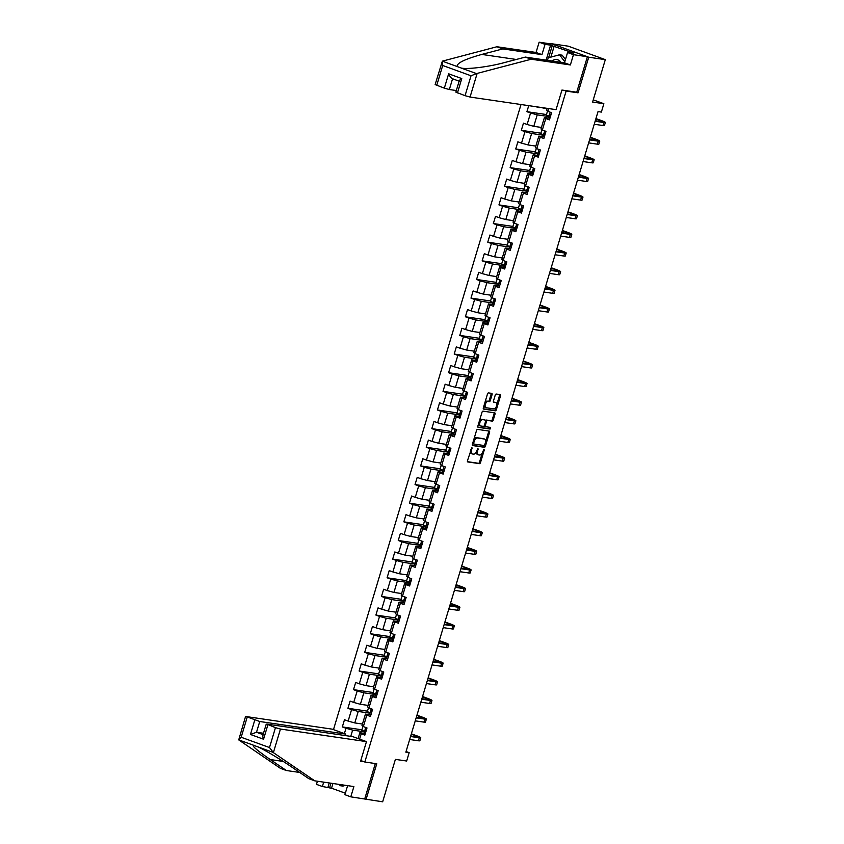 <?xml version="1.0" encoding="UTF-8"?>
<svg xmlns="http://www.w3.org/2000/svg" width="844" height="844" viewBox="0 0 844 844"><rect width="100%" height="100%" fill="white"/><g stroke="black" fill="none" stroke-linecap="round" stroke-linejoin="round"><path stroke-width="1.27" d="M471.923 447.447L467.481 460.666A1.234 0.644 110 0 0 467.713 461.921A1.234 0.644 110 0 0 467.776 461.932L479.497 463.651A1.234 0.644 110 0 0 480.5 462.575L484.234 450.105L484.023 449.219L482.842 451.593A3.935 2.078 110 0 1 479.635 455.032L478.653 454.895A3.935 2.078 110 0 1 478.442 454.842A3.935 2.078 110 0 1 477.704 450.833L477.978 448.333L476.786 450.707A3.935 2.078 110 0 1 473.579 454.146L472.598 454.009A3.935 2.078 110 0 1 472.387 453.956A3.935 2.078 110 0 1 471.648 449.947L471.923 447.447M492.073 394.644A1.234 0.644 110 0 0 491.841 393.399A1.234 0.644 110 0 0 491.778 393.378L488.486 392.903A1.234 0.644 110 0 0 487.484 393.979L483.338 407.821A1.234 0.644 110 0 0 483.57 409.066A1.234 0.644 110 0 0 483.633 409.087L495.354 410.806A1.234 0.644 110 0 0 496.356 409.72L500.503 395.878A1.234 0.644 110 0 0 500.27 394.633A1.234 0.644 110 0 0 500.207 394.612L496.24 394.032A1.234 0.644 110 0 0 495.238 395.108L493.455 401.037A1.234 0.644 110 0 0 493.687 402.282A1.234 0.644 110 0 0 493.751 402.303L495.723 402.588A3.292 1.73 110 0 1 495.903 402.641A3.292 1.73 110 0 1 496.472 406.154A3.292 1.73 110 0 1 493.846 408.865L486.123 407.736A3.292 1.73 110 0 1 485.944 407.694A3.292 1.73 110 0 1 485.384 404.181A3.292 1.73 110 0 1 488.011 401.459L489.298 401.649A1.234 0.644 110 0 0 490.301 400.573L492.073 394.644L491.071 394.285A1.234 0.644 110 0 0 491.081 393.283M347.612 785.648L344.901 794.7L350.798 796.841L382.659 801.8L395.393 759.378L406.66 761.024L409.171 752.658L405.858 752.173L598.037 111.587L601.361 112.083L603.861 103.717L593.258 99.856M576.135 92.123L578.056 92.819L588.743 57.213L605.317 59.639L592.594 102.061L603.861 103.717M578.056 92.819L566.124 91.078L364.83 762.016L360.789 760.549M366.085 799.374L376.762 763.757L364.83 762.016M477.546 429.385A1.234 0.644 110 0 0 476.543 430.461L472.387 444.303A1.234 0.644 110 0 0 472.619 445.558A1.234 0.644 110 0 0 472.693 445.569L484.403 447.288A1.234 0.644 110 0 0 485.406 446.212L489.562 432.371A1.234 0.644 110 0 0 489.33 431.115A1.234 0.644 110 0 0 489.267 431.094L477.546 429.385M477.862 426.062L482.019 412.22A1.234 0.644 110 0 1 483.021 411.144L494.732 412.853A1.234 0.644 110 0 1 494.806 412.874A1.234 0.644 110 0 1 495.038 414.119L493.255 420.048A1.234 0.644 110 0 1 492.252 421.124L487.505 420.428A1.234 0.644 110 0 0 486.503 421.504L485.321 425.439A1.234 0.644 110 0 0 485.553 426.684A1.234 0.644 110 0 0 485.616 426.705L490.617 427.444L490.069 429.068L478.158 427.328A1.234 0.644 110 0 1 478.094 427.317A1.234 0.644 110 0 1 477.862 426.062M588.743 57.213L551.712 43.751L568.286 46.177L605.317 59.639M564.193 90.371L566.124 91.078M521.012 104.519L333.475 729.627M546.479 114.552L526.909 111.682L530.57 113.012L527.12 124.479L523.47 123.161L521.318 130.324L524.979 131.653L521.529 143.132L517.878 141.803L515.726 148.966L519.376 150.295L515.937 161.774L512.287 160.444L510.135 167.618L513.785 168.948L510.346 180.416L506.695 179.086L504.543 186.26L508.193 187.59L504.754 199.057L501.093 197.728L498.952 204.902L502.602 206.231L499.163 217.699L495.502 216.38L493.35 223.544L497.01 224.873L493.561 236.352L489.91 235.022L487.758 242.186L491.408 243.515L487.969 254.993L484.319 253.664L482.167 260.838L485.817 262.157L482.378 273.635L478.727 272.306L476.575 279.48L480.225 280.809L476.786 292.277L473.136 290.948L470.984 298.122L474.634 299.451L471.195 310.919L467.534 309.59L465.382 316.764L469.042 318.093L465.593 329.561L461.942 328.242L459.79 335.406L463.451 336.735L460.001 348.213L456.351 346.884L454.199 354.047L457.849 355.377L454.41 366.855L450.759 365.526L448.607 372.7L452.257 374.029L448.818 385.497L445.168 384.168L443.016 391.342L446.666 392.671L443.227 404.139L439.566 402.81L437.424 409.984L441.074 411.313L437.635 422.781L433.974 421.451L431.822 428.625L435.483 429.955L432.033 441.433L428.383 440.104L426.231 447.267L429.881 448.597L426.442 460.075L422.791 458.746L420.639 465.92L424.289 467.238L420.85 478.717L417.2 477.387L415.048 484.561L418.698 485.891L415.259 497.359L411.608 496.029L409.456 503.203L413.106 504.533L409.667 516L406.006 514.671L403.854 521.845L407.515 523.174L404.065 534.642L400.415 533.324L398.262 540.487L401.923 541.816L398.473 553.295L394.823 551.965L392.671 559.129L396.321 560.458L392.882 571.937L389.232 570.607L387.079 577.781L390.73 579.1L387.291 590.578L383.64 589.249L381.488 596.423L385.138 597.752L381.699 609.22L378.038 607.891L375.897 615.065L379.547 616.394L376.107 627.862L372.447 626.533L370.294 633.707L373.955 635.036L370.505 646.515L366.855 645.185L364.703 652.349L368.353 653.678L364.914 665.156L361.264 663.827L359.111 671.001L362.762 672.32L359.322 683.798L355.672 682.469L353.52 689.643L357.17 690.972L353.731 702.44L350.081 701.111L347.928 708.285L351.579 709.614L348.139 721.082L344.479 719.753L342.326 726.927L345.987 728.256L344.384 733.594M526.909 111.682L528.724 105.648M548.769 108.581L547.935 111.366L551.586 112.695L549.433 119.869L545.783 118.54L542.333 130.018L545.994 131.347L543.842 138.511L540.192 137.182L536.742 148.66L540.403 149.989L538.25 157.153L534.59 155.834L531.15 167.302L534.801 168.631L532.648 175.805L528.998 174.476L525.559 185.944L529.209 187.273L527.057 194.447L523.407 193.118L519.967 204.586L523.618 205.915L521.465 213.089L517.815 211.76L514.376 223.238L518.026 224.557L515.874 231.731L512.224 230.401L508.774 241.88L512.435 243.209L510.282 250.373L506.622 249.043L503.182 260.522L506.833 261.851L504.691 269.014L501.03 267.696L497.591 279.164L501.241 280.493L499.089 287.667L495.439 286.338L491.999 297.805L495.65 299.135L493.497 306.309L489.847 304.979L486.408 316.447L490.058 317.777L487.906 324.951L484.256 323.621L480.806 335.1L484.467 336.429L482.314 343.592L478.664 342.263L475.214 353.741L478.875 355.071L476.723 362.234L473.062 360.905L469.623 372.383L473.273 373.713L471.121 380.887L467.471 379.557L464.031 391.025L467.681 392.354L465.529 399.528L461.879 398.199L458.44 409.667L462.09 410.996L459.938 418.17L456.287 416.841L452.848 428.319L456.498 429.638L454.346 436.812L450.696 435.483L447.246 446.961L450.907 448.291L448.755 455.454L445.094 454.125L441.655 465.603L445.305 466.932L443.163 474.096L439.502 472.777L436.063 484.245L439.713 485.574L437.561 492.748L433.911 491.419L430.472 502.887L434.122 504.216L431.97 511.39L428.319 510.061L424.88 521.529L428.53 522.858L426.378 530.032L422.728 528.703L419.278 540.181L422.939 541.5L420.787 548.674L417.136 547.345L413.687 558.823L417.347 560.152L415.195 567.316L411.534 565.986L408.095 577.465L411.745 578.794L409.593 585.968L405.943 584.639L402.504 596.107L406.154 597.436L404.002 604.61L400.351 603.281L396.912 614.749L400.562 616.078L398.41 623.252L394.76 621.923L391.321 633.401L394.971 634.72L392.819 641.894L389.168 640.564L385.719 652.043L389.379 653.372L387.227 660.535L383.566 659.206L380.127 670.685L383.777 672.014L381.636 679.177L377.975 677.859L374.536 689.326L378.186 690.656L376.034 697.83L372.383 696.5L368.944 707.968L372.594 709.298L370.442 716.472L366.792 715.142L363.353 726.61L367.003 727.939L364.851 735.113L361.2 733.784L359.597 739.122M541.437 127.444L533.777 126.326L537.227 114.858L548.853 116.556M549.824 118.265L544.433 117.474L540.983 128.953L542.333 130.018M537.227 114.858L530.57 113.012M533.777 126.326L527.12 124.479M545.783 118.54L544.433 117.474M535.845 146.096L528.186 144.968L531.625 133.5L543.262 135.198M544.232 136.907L538.831 136.116L535.391 147.595L536.742 148.66M531.625 133.5L524.979 131.653M528.186 144.968L521.529 143.132M540.192 137.182L538.831 136.116M530.254 164.738L522.594 163.62L526.034 152.142L537.67 153.851M538.641 155.549L533.239 154.758L529.8 166.236L531.15 167.302M526.034 152.142L519.376 150.295M522.594 163.62L515.937 161.774M534.59 155.834L533.239 154.758M524.651 183.38L517.003 182.262L520.442 170.783L532.079 172.492M533.049 174.191L527.648 173.41L524.208 184.878L525.559 185.944M520.442 170.783L513.785 168.948M517.003 182.262L510.346 180.416M528.998 174.476L527.648 173.41M519.06 202.022L511.411 200.904L514.851 189.425L526.487 191.134M527.447 192.843L522.056 192.052L518.617 203.52L519.967 204.586M514.851 189.425L508.193 187.59M511.411 200.904L504.754 199.057M523.407 193.118L522.056 192.052M513.468 220.664L505.809 219.545L509.259 208.078L520.885 209.776M521.856 211.485L516.465 210.694L513.015 222.162L514.376 223.238M509.259 208.078L502.602 206.231M505.809 219.545L499.163 217.699M517.815 211.76L516.465 210.694M507.877 239.316L500.218 238.187L503.668 226.719L515.294 228.418M516.264 230.127L510.873 229.336L507.423 240.814L508.774 241.88M503.668 226.719L497.01 224.873M500.218 238.187L493.561 236.352M512.224 230.401L510.873 229.336M502.286 257.958L494.626 256.829L498.065 245.361L509.702 247.06M510.673 248.769L505.271 247.978L501.832 259.456L503.182 260.522M498.065 245.361L491.408 243.515M494.626 256.829L487.969 254.993M506.622 249.043L505.271 247.978M496.694 276.6L489.035 275.482L492.474 264.003L504.111 265.712M505.081 267.411L499.68 266.62L496.24 278.098L497.591 279.164M492.474 264.003L485.817 262.157M489.035 275.482L482.378 273.635M501.03 267.696L499.68 266.62M491.092 295.242L483.443 294.123L486.882 282.645L498.519 284.354M499.49 286.063L494.088 285.272L490.649 296.74L491.999 297.805M486.882 282.645L480.225 280.809M483.443 294.123L476.786 292.277M495.439 286.338L494.088 285.272M485.5 313.884L477.852 312.765L481.291 301.297L492.928 302.996M493.888 304.705L488.497 303.914L485.057 315.382L486.408 316.447M481.291 301.297L474.634 299.451M477.852 312.765L471.195 310.919M489.847 304.979L488.497 303.914M479.909 332.525L472.25 331.407L475.699 319.939L487.326 321.638M488.296 323.347L482.905 322.556L479.455 334.024L480.806 335.1M475.699 319.939L469.042 318.093M472.25 331.407L465.593 329.561M484.256 323.621L482.905 322.556M474.317 351.178L466.658 350.049L470.097 338.581L481.734 340.28M482.705 341.989L477.303 341.198L473.864 352.676L475.214 353.741M470.097 338.581L463.451 336.735M466.658 350.049L460.001 348.213M478.664 342.263L477.303 341.198M468.726 369.82L461.067 368.701L464.506 357.223L476.143 358.922M477.113 360.631L471.712 359.839L468.272 371.318L469.623 372.383M464.506 357.223L457.849 355.377M461.067 368.701L454.41 366.855M473.062 360.905L471.712 359.839M463.124 388.462L455.475 387.343L458.914 375.865L470.551 377.574M471.522 379.272L466.12 378.492L462.681 389.96L464.031 391.025M458.914 375.865L452.257 374.029M455.475 387.343L448.818 385.497M467.471 379.557L466.12 378.492M457.532 407.103L449.884 405.985L453.323 394.507L464.96 396.216M465.92 397.925L460.529 397.134L457.089 408.601L458.44 409.667M453.323 394.507L446.666 392.671M449.884 405.985L443.227 404.139M461.879 398.199L460.529 397.134M451.941 425.745L444.282 424.627L447.731 413.159L459.358 414.858M460.328 416.567L454.937 415.776L451.498 427.243L452.848 428.319M447.731 413.159L441.074 411.313M444.282 424.627L437.635 422.781M456.287 416.841L454.937 415.776M446.349 444.398L438.69 443.269L442.14 431.801L453.766 433.499M454.737 435.209L449.346 434.417L445.896 445.896L447.246 446.961M442.14 431.801L435.483 429.955M438.69 443.269L432.033 441.433M450.696 435.483L449.346 434.417M440.758 463.039L433.099 461.911L436.538 450.443L448.175 452.141M449.145 453.85L443.744 453.059L440.304 464.538L441.655 465.603M436.538 450.443L429.881 448.597M433.099 461.911L426.442 460.075M445.094 454.125L443.744 453.059M435.166 481.681L427.507 480.563L430.946 469.085L442.583 470.794M443.554 472.492L438.152 471.701L434.713 483.179L436.063 484.245M430.946 469.085L424.289 467.238M427.507 480.563L420.85 478.717M439.502 472.777L438.152 471.701M429.564 500.323L421.916 499.205L425.355 487.726L436.992 489.436M437.962 491.134L432.561 490.353L429.121 501.821L430.472 502.887M425.355 487.726L418.698 485.891M421.916 499.205L415.259 497.359M433.911 491.419L432.561 490.353M423.973 518.965L416.324 517.847L419.763 506.379L431.4 508.077M432.36 509.787L426.969 508.995L423.53 520.463L424.88 521.529M419.763 506.379L413.106 504.533M416.324 517.847L409.667 516M428.319 510.061L426.969 508.995M418.381 537.607L410.722 536.489L414.172 525.021L425.798 526.719M426.769 528.428L421.378 527.637L417.928 539.105L419.278 540.181M414.172 525.021L407.515 523.174M410.722 536.489L404.065 534.642M422.728 528.703L421.378 527.637M412.79 556.259L405.131 555.13L408.57 543.663L420.207 545.361M421.177 547.07L415.786 546.279L412.336 557.757L413.687 558.823M408.57 543.663L401.923 541.816M405.131 555.13L398.473 553.295M417.136 547.345L415.786 546.279M407.198 574.901L399.539 573.783L402.978 562.304L414.615 564.003M415.586 565.712L410.184 564.921L406.745 576.399L408.095 577.465M402.978 562.304L396.321 560.458M399.539 573.783L392.882 571.937M411.534 565.986L410.184 564.921M401.607 593.543L393.948 592.425L397.387 580.946L409.023 582.655M409.994 584.354L404.592 583.573L401.153 595.041L402.504 596.107M397.387 580.946L390.73 579.1M393.948 592.425L387.291 590.578M405.943 584.639L404.592 583.573M396.005 612.185L388.356 611.067L391.795 599.588L403.432 601.297M404.392 603.006L399.001 602.215L395.562 613.683L396.912 614.749M391.795 599.588L385.138 597.752M388.356 611.067L381.699 609.22M400.351 603.281L399.001 602.215M390.413 630.827L382.754 629.708L386.204 618.241L397.83 619.939M398.801 621.648L393.409 620.857L389.97 632.325L391.321 633.401M386.204 618.241L379.547 616.394M382.754 629.708L376.107 627.862M394.76 621.923L393.409 620.857M384.822 649.469L377.162 648.35L380.612 636.882L392.238 638.581M393.209 640.29L387.818 639.499L384.368 650.977L385.719 652.043M380.612 636.882L373.955 635.036M377.162 648.35L370.505 646.515M389.168 640.564L387.818 639.499M379.23 668.121L371.571 666.992L375.01 655.524L386.647 657.223M387.618 658.932L382.216 658.141L378.777 669.619L380.127 670.685M375.01 655.524L368.353 653.678M371.571 666.992L364.914 665.156M383.566 659.206L382.216 658.141M373.639 686.763L365.979 685.644L369.419 674.166L381.055 675.875M382.026 677.574L376.624 676.782L373.185 688.261L374.536 689.326M369.419 674.166L362.762 672.32M365.979 685.644L359.322 683.798M377.975 677.859L376.624 676.782M368.037 705.405L360.388 704.286L363.827 692.808L375.464 694.517M376.435 696.216L371.033 695.435L367.594 706.903L368.944 707.968M363.827 692.808L357.17 690.972M360.388 704.286L353.731 702.44M372.383 696.5L371.033 695.435M362.445 724.046L354.796 722.928L358.236 711.45L369.872 713.159M370.832 714.868L365.441 714.077L362.002 725.545L363.353 726.61M358.236 711.45L351.579 709.614M354.796 722.928L348.139 721.082M366.792 715.142L365.441 714.077M350.756 736.369L352.644 730.102L364.27 731.801M365.241 733.51L359.85 732.719L358.088 738.574M352.644 730.102L345.987 728.256M361.2 733.784L359.85 732.719M409.171 752.658L406.048 751.519M539.516 107.22L547.028 108.802M547.935 111.366L546.585 110.3L547.165 108.349M539.379 107.684L535.687 106.66M364.429 731.284L361.749 730.313L362.952 726.294M361.897 729.796L342.326 726.927M367.499 711.144L347.928 708.285M370.02 712.642L367.34 711.671L368.543 707.652M373.09 692.502L353.52 689.643M375.612 694L372.932 693.029L374.135 689.01M378.682 673.86L359.111 671.001M381.214 675.358L378.523 674.377L379.726 670.368M384.273 655.218L364.703 652.349M386.805 656.716L384.115 655.735L385.318 651.726M389.865 636.576L370.294 633.707M392.397 638.064L389.706 637.093L390.92 633.084M395.456 617.924L375.897 615.065M397.988 619.422L395.308 618.452L396.511 614.432M401.058 599.282L381.488 596.423M403.58 600.78L400.9 599.81L402.103 595.79M406.65 580.64L387.079 577.781M409.171 582.138L406.491 581.157L407.694 577.148M412.241 561.999L392.671 559.129M414.773 563.497L412.083 562.515L413.286 558.506M417.833 543.357L398.262 540.487M420.365 544.855L417.674 543.874L418.888 539.865M423.424 524.715L403.854 521.845M425.956 526.202L423.277 525.232L424.479 521.212M429.026 506.062L409.456 503.203M431.548 507.56L428.868 506.59L430.071 502.57M434.618 487.421L415.048 484.561M437.139 488.919L434.46 487.948L435.662 483.928M440.209 468.779L420.639 465.92M442.741 470.277L440.051 469.296L441.254 465.287M445.801 450.137L426.231 447.267M448.333 451.635L445.643 450.654L446.845 446.645M451.392 431.495L431.822 428.625M453.924 432.993L451.234 432.012L452.447 428.003M456.984 412.853L437.424 409.984M459.516 414.341L456.836 413.37L458.039 409.351M462.586 394.201L443.016 391.342M465.107 395.699L462.428 394.728L463.63 390.709M468.177 375.559L448.607 372.7M470.699 377.057L468.019 376.076L469.222 372.067M473.769 356.917L454.199 354.047M476.301 358.415L473.611 357.434L474.813 353.425M479.36 338.275L459.79 335.406M481.892 339.773L479.202 338.792L480.405 334.783M484.952 319.633L465.382 316.764M487.484 321.121L484.804 320.15L486.007 316.131M490.554 300.981L470.984 298.122M493.075 302.479L490.396 301.508L491.598 297.489M496.145 282.339L476.575 279.48M498.667 283.837L495.987 282.867L497.19 278.847M501.737 263.697L482.167 260.838M504.269 265.195L501.579 264.214L502.781 260.205M507.328 245.055L487.758 242.186M509.86 246.553L507.17 245.572L508.373 241.563M512.92 226.414L493.35 223.544M515.452 227.912L512.762 226.93L513.975 222.922M518.511 207.772L498.952 204.902M521.043 209.259L518.364 208.289L519.566 204.269M524.113 189.119L504.543 186.26M526.635 190.617L523.955 189.647L525.158 185.627M529.705 170.477L510.135 167.618M532.226 171.976L529.547 170.994L530.749 166.985M535.296 151.836L515.726 148.966M537.828 153.334L535.138 152.353L536.341 148.344M540.888 133.194L521.318 130.324M543.42 134.692L540.73 133.711L541.932 129.702M549.011 116.039L546.321 115.069L547.534 111.049M470.372 451.012A3.935 2.078 110 0 0 471.385 453.587A3.935 2.078 110 0 0 471.606 453.639M476.459 451.593A3.935 2.078 110 0 0 477.44 454.473A3.935 2.078 110 0 0 477.651 454.526M467.471 461.668L478.495 463.282A1.234 0.644 110 0 0 479.497 462.206L482.272 452.975M485.669 441.655L488.56 432.001A1.234 0.644 110 0 0 488.57 430.999M472.376 445.305L483.401 446.919A1.234 0.644 110 0 0 484.403 445.843L484.551 445.379M473.684 443.142L473.895 444.028L484.182 445.537L485.395 443.079A3.935 2.078 110 0 0 484.656 439.08A3.935 2.078 110 0 0 484.435 439.028L477.409 437.994A3.935 2.078 110 0 0 474.201 441.444L473.684 443.142L472.83 442.836M472.651 443.416L473.8 443.997M483.855 438.817A3.935 2.078 110 0 0 483.654 438.711A3.935 2.078 110 0 0 483.433 438.658L484.435 439.028M473.769 439.692A3.935 2.078 110 0 1 476.406 437.635L483.433 438.658M485.669 420.713A1.234 0.644 110 0 1 486.503 420.069L491.25 420.766A1.234 0.644 110 0 0 492.252 419.69L494.035 413.76A1.234 0.644 110 0 0 494.046 412.758M484.234 425.735A1.234 0.644 110 0 0 484.551 426.325A1.234 0.644 110 0 0 484.614 426.347L485.49 426.663M477.852 427.064L489.077 428.71L489.805 427.317M482.568 419.711A3.292 1.73 110 0 0 479.941 422.422A3.292 1.73 110 0 0 480.5 425.935A3.292 1.73 110 0 0 480.69 425.988L483.401 426.378A1.234 0.644 110 0 0 484.403 425.302L485.585 421.378A1.234 0.644 110 0 0 485.353 420.122A1.234 0.644 110 0 0 485.289 420.112L481.565 419.341A3.292 1.73 110 0 0 479.35 421.103M478.664 423.393A3.292 1.73 110 0 0 479.508 425.576A3.292 1.73 110 0 0 479.687 425.619M484.414 419.795A1.234 0.644 110 0 0 484.351 419.763A1.234 0.644 110 0 0 484.287 419.742L485.289 420.112M481.565 419.341L484.287 419.742M484.867 402.725A3.292 1.73 110 0 1 487.009 401.1L488.296 401.29A1.234 0.644 110 0 0 489.298 400.204L491.071 394.285M484.097 405.289A3.292 1.73 110 0 0 484.941 407.325A3.292 1.73 110 0 0 485.131 407.378M495.08 402.356A3.292 1.73 110 0 0 494.911 402.272A3.292 1.73 110 0 0 494.721 402.229L495.723 402.588M493.445 402.039L494.721 402.229M496.757 404.677L499.5 395.519A1.234 0.644 110 0 0 499.511 394.517M483.327 408.823L494.352 410.437A1.234 0.644 110 0 0 495.354 409.361L495.987 407.241M365.325 733.541L364.112 732.339A9.59 0.876 -163.3 0 1 364.123 732.318A9.59 0.876 -163.3 0 1 364.123 732.297M366.212 730.007A9.59 0.876 16.7 0 0 364.798 730.049L365.473 731.062L365.906 729.627L365.23 728.636A9.59 0.876 -163.3 0 1 365.23 728.615A9.59 0.876 -163.3 0 1 365.241 728.594M411.366 733.816L416.746 735.778A9.4 0.865 -163.3 0 1 420.766 737.751L419.869 740.737A9.4 0.865 -163.3 0 1 418.381 740.768L409.656 739.492M420.766 737.751A9.4 0.865 -163.3 0 1 419.278 737.783L410.553 736.506M364.798 730.049A9.59 0.876 16.7 0 0 364.798 730.071L364.123 732.318L364.798 730.071M410.712 735.979L416.778 736.865A6.267 0.58 16.7 0 0 417.769 736.854A6.267 0.58 16.7 0 0 415.09 735.535L411.26 734.143M345.607 785.353L342.886 786.091L340.237 785.701L339.267 784.424M342.959 784.962L340.237 785.701M547.482 60.325L548.231 57.825L559.519 54.776L562.167 55.166L565.459 59.534M559.519 54.776L564.784 61.77M561.049 62.308A8.145 6.879 -81.7 0 0 552.018 60.99M273.382 752.626L269.5 747.552L275.461 727.655L280.461 729.037L273.382 752.626L314.759 780.837L353.889 786.566L350.798 796.841M314.759 780.837L308.851 778.695L292.773 767.734C281.664 760.054 264.351 749.694 257.979 746.898L253.622 745.315C251.617 745.727 257.167 750.474 270.259 759.547L286.338 770.509L299.726 772.46M345.312 735.567L345.755 734.09L332.146 729.142L246.131 716.556L259.741 721.504L256.513 732.254L250.446 734.459L254.751 720.122M345.755 734.09L259.741 721.504M332.947 783.496L331.544 788.201L345.344 793.212M331.544 788.201L322.376 786.513L316.468 784.361L317.418 781.227M323.685 782.145L322.376 786.513M247.144 717.358L241.173 737.255L238.725 739.893L280.43 768.356L286.338 770.509M364.049 761.731L360.588 761.225L366.475 741.623L352.855 736.675L266.841 724.089L275.461 727.655M366.475 741.623L280.461 729.037M364.735 798.878L375.327 763.546M263.497 733.278L256.513 732.254L263.085 734.649M327.947 787.325L329.255 782.958M253.78 745.326L238.725 739.893L245.53 716.567M330.964 783.211L329.55 787.906M267.854 724.88L263.56 739.228C262.526 736.422 262.537 734.966 263.623 734.839M546.121 60.124L550.604 45.165L545.034 44.342L541.953 54.628L502.824 48.899L496.926 46.747L442.351 61.158L435.135 84.59L444.345 88.145L448.649 73.797C449.936 76.646 451.245 78.302 452.563 78.766L459.136 81.182M502.824 48.899L481.808 54.427C464.538 59.238 456.361 63.289 457.258 66.581L461.615 68.164C468.452 69.419 489.699 66.655 504.322 62.614L525.348 57.086L564.478 62.815L567.558 52.528L573.519 53.056L552.208 45.745L548.621 57.719M545.034 44.342L539.137 42.2L553.063 44.236L587.392 56.717L576.737 92.218L561.956 90.044L556.069 109.646L470.055 97.06L465.065 95.678L455.855 92.123L459.241 80.824M541.953 54.628L536.045 52.476L539.137 42.2M496.926 46.747L536.045 52.476M465.065 95.678L471.036 75.781L476.512 73.576L531.256 59.228L570.375 64.956L573.466 54.681L567.558 52.528M573.466 54.681L587.392 56.717M550.604 45.165L552.208 45.745M570.375 64.956L564.478 62.815M531.256 59.228L525.348 57.086M452.563 78.787L449.346 89.527L456.319 90.551M449.346 89.527L444.345 88.145M461.235 68.111L476.512 73.576M554.202 46.04L550.879 57.118M459.674 81.351C458.735 81.024 459.431 80.096 461.763 78.566L457.459 92.914M457.258 66.581L442.351 61.158L442.71 65.484L436.738 85.381M370.917 714.9L369.714 713.697A9.59 0.876 -163.3 0 1 369.714 713.676A9.59 0.876 -163.3 0 1 369.725 713.655L370.389 711.408A9.59 0.876 16.7 0 0 370.389 711.429L371.16 712.441M370.822 709.994A9.59 0.876 -163.3 0 1 370.822 709.973A9.59 0.876 -163.3 0 1 370.832 709.952L371.318 708.833M416.957 715.174L422.338 717.136A9.4 0.865 -163.3 0 1 426.368 719.109L425.471 722.095A9.4 0.865 -163.3 0 1 423.973 722.126L415.259 720.85M426.368 719.109A9.4 0.865 -163.3 0 1 424.87 719.13L416.155 717.854M371.803 711.365A9.59 0.876 16.7 0 0 370.389 711.408M371.244 712.441L371.497 710.986L370.79 710.574M416.303 717.337L422.369 718.223A6.267 0.58 16.7 0 0 423.361 718.202A6.267 0.58 16.7 0 0 420.681 716.894L416.862 715.501M376.508 696.247L375.306 695.055A9.59 0.876 -163.3 0 1 375.306 695.034A9.59 0.876 -163.3 0 1 375.316 695.013L375.981 692.776A9.59 0.876 16.7 0 0 375.981 692.776L376.751 693.8M376.846 693.8L376.413 691.352A9.59 0.876 -163.3 0 1 376.413 691.331A9.59 0.876 -163.3 0 1 376.424 691.31M422.549 696.532L427.929 698.494A9.4 0.865 -163.3 0 1 431.959 700.457L431.062 703.453A9.4 0.865 -163.3 0 1 429.564 703.474L420.85 702.197M431.959 700.457A9.4 0.865 -163.3 0 1 430.461 700.488L421.747 699.212M377.395 692.713A9.59 0.876 16.7 0 0 375.991 692.766L375.306 695.034M421.905 698.695L427.961 699.581A6.267 0.58 16.7 0 0 428.952 699.56A6.267 0.58 16.7 0 0 426.273 698.252L422.454 696.859M382.1 677.605L380.897 676.413A9.59 0.876 -163.3 0 1 380.897 676.392A9.59 0.876 -163.3 0 1 380.908 676.371M382.005 672.7A9.59 0.876 -163.3 0 1 382.015 672.679A9.59 0.876 -163.3 0 1 382.015 672.668L382.501 671.55M428.14 677.89L433.521 679.842A9.4 0.865 -163.3 0 1 437.551 681.815L436.654 684.811A9.4 0.865 -163.3 0 1 435.156 684.832L426.442 683.556M437.551 681.815A9.4 0.865 -163.3 0 1 436.053 681.846L427.338 680.57M382.997 674.071A9.59 0.876 16.7 0 0 381.583 674.113A9.59 0.876 16.7 0 0 381.572 674.134L382.343 675.147M382.438 675.158L382.691 673.691L381.984 673.28M427.497 680.053L433.552 680.939A6.267 0.58 16.7 0 0 434.554 680.918A6.267 0.58 16.7 0 0 431.864 679.599L428.045 678.217M387.702 658.964L386.489 657.761A9.59 0.876 -163.3 0 1 386.489 657.74A9.59 0.876 -163.3 0 1 386.499 657.729L387.174 655.493A9.59 0.876 16.7 0 0 387.174 655.493L387.934 656.505M387.596 654.058A9.59 0.876 -163.3 0 1 387.607 654.037A9.59 0.876 -163.3 0 1 387.618 654.026L388.092 652.897M433.732 659.248L439.112 661.2A9.4 0.865 -163.3 0 1 443.142 663.173L442.245 666.159A9.4 0.865 -163.3 0 1 440.758 666.19L432.033 664.914M443.142 663.173A9.4 0.865 -163.3 0 1 441.644 663.205L432.93 661.928M388.588 655.429A9.59 0.876 16.7 0 0 387.174 655.471L386.489 657.74M388.029 656.505L388.282 655.049L387.575 654.638M433.088 661.411L439.144 662.297A6.267 0.58 16.7 0 0 440.146 662.276A6.267 0.58 16.7 0 0 437.456 660.957L433.637 659.575M393.293 640.322L392.08 639.119A9.59 0.876 -163.3 0 1 392.091 639.098A9.59 0.876 -163.3 0 1 392.091 639.087M393.198 635.416A9.59 0.876 -163.3 0 1 393.198 635.395A9.59 0.876 -163.3 0 1 393.209 635.374L393.684 634.255M439.334 640.607L444.714 642.558A9.4 0.865 -163.3 0 1 448.734 644.531L447.837 647.517A9.4 0.865 -163.3 0 1 446.349 647.548L437.625 646.272M448.734 644.531A9.4 0.865 -163.3 0 1 447.246 644.563L438.521 643.286M394.18 636.787A9.59 0.876 16.7 0 0 392.766 636.83A9.59 0.876 16.7 0 0 392.766 636.851L393.526 637.864M393.62 637.864L393.874 636.408L393.167 635.996M438.68 642.759L444.735 643.645A6.267 0.58 16.7 0 0 445.737 643.634A6.267 0.58 16.7 0 0 443.047 642.316L439.228 640.923M398.885 621.68L397.672 620.477A9.59 0.876 -163.3 0 1 397.682 620.456A9.59 0.876 -163.3 0 1 397.693 620.435L398.357 618.188A9.59 0.876 16.7 0 0 398.357 618.209L399.128 619.222M399.212 619.222L398.79 616.774A9.59 0.876 -163.3 0 1 398.79 616.753A9.59 0.876 -163.3 0 1 398.801 616.732L399.149 615.571M444.925 621.954L450.306 623.916A9.4 0.865 -163.3 0 1 454.336 625.889L453.439 628.875A9.4 0.865 -163.3 0 1 451.941 628.907L443.227 627.63M454.336 625.889A9.4 0.865 -163.3 0 1 452.838 625.91L444.123 624.634M399.771 618.146A9.59 0.876 16.7 0 0 398.357 618.188M444.271 624.117L450.337 625.003A6.267 0.58 16.7 0 0 451.329 624.982A6.267 0.58 16.7 0 0 448.649 623.674L444.83 622.281M404.476 603.027L403.274 601.835A9.59 0.876 -163.3 0 1 403.274 601.814A9.59 0.876 -163.3 0 1 403.284 601.793M405.363 599.493A9.59 0.876 16.7 0 0 403.959 599.546L404.635 600.548L405.057 599.113L404.381 598.132A9.59 0.876 -163.3 0 1 404.381 598.111A9.59 0.876 -163.3 0 1 404.392 598.09M450.517 603.312L455.897 605.275A9.4 0.865 -163.3 0 1 459.927 607.247L459.031 610.233A9.4 0.865 -163.3 0 1 457.532 610.254L448.818 608.978M459.927 607.247A9.4 0.865 -163.3 0 1 458.429 607.269L449.715 605.992M449.873 605.475L455.929 606.361A6.267 0.58 16.7 0 0 456.921 606.34A6.267 0.58 16.7 0 0 454.241 605.032L450.422 603.639M410.068 584.386L408.865 583.193A9.59 0.876 -163.3 0 1 408.865 583.172A9.59 0.876 -163.3 0 1 408.876 583.151L409.551 580.904A9.59 0.876 16.7 0 0 409.54 580.915L410.311 581.927M409.973 579.48A9.59 0.876 -163.3 0 1 409.973 579.469A9.59 0.876 -163.3 0 1 409.984 579.448L410.469 578.33M456.108 584.67L461.489 586.622A9.4 0.865 -163.3 0 1 465.519 588.595L464.622 591.591A9.4 0.865 -163.3 0 1 463.124 591.612L454.41 590.336M465.519 588.595A9.4 0.865 -163.3 0 1 464.021 588.627L455.306 587.35M410.954 580.851A9.59 0.876 16.7 0 0 409.551 580.904M410.406 581.938L410.648 580.472L409.952 580.06M455.465 586.833L461.52 587.719A6.267 0.58 16.7 0 0 462.512 587.698A6.267 0.58 16.7 0 0 459.832 586.38L456.013 584.997M415.659 565.744L414.457 564.541A9.59 0.876 -163.3 0 1 414.457 564.53A9.59 0.876 -163.3 0 1 414.467 564.509L415.142 562.273A9.59 0.876 16.7 0 0 415.142 562.273L415.902 563.286M415.997 563.296L415.564 560.838A9.59 0.876 -163.3 0 1 415.575 560.817A9.59 0.876 -163.3 0 1 415.575 560.806M461.7 566.029L467.08 567.98A9.4 0.865 -163.3 0 1 471.11 569.953L470.213 572.939A9.4 0.865 -163.3 0 1 468.715 572.971L460.001 571.694M471.11 569.953A9.4 0.865 -163.3 0 1 469.612 569.985L460.898 568.708M416.556 562.209A9.59 0.876 16.7 0 0 415.142 562.252L414.457 564.53M461.056 568.191L467.112 569.078A6.267 0.58 16.7 0 0 468.114 569.056A6.267 0.58 16.7 0 0 465.424 567.738L461.605 566.356M421.262 547.102L420.048 545.899A9.59 0.876 -163.3 0 1 420.048 545.878A9.59 0.876 -163.3 0 1 420.059 545.868L420.734 543.61A9.59 0.876 16.7 0 0 420.734 543.631L421.494 544.644M421.167 542.196A9.59 0.876 -163.3 0 1 421.167 542.175A9.59 0.876 -163.3 0 1 421.177 542.154L421.652 541.036M467.291 547.387L472.672 549.339A9.4 0.865 -163.3 0 1 476.702 551.311L475.805 554.297A9.4 0.865 -163.3 0 1 474.317 554.329L465.593 553.052M476.702 551.311A9.4 0.865 -163.3 0 1 475.214 551.343L466.489 550.066M422.148 543.568A9.59 0.876 16.7 0 0 420.734 543.61M421.589 544.644L421.842 543.188L421.135 542.776M466.648 549.539L472.703 550.425A6.267 0.58 16.7 0 0 473.706 550.415A6.267 0.58 16.7 0 0 471.015 549.096L467.196 547.703M426.853 528.46L425.64 527.257A9.59 0.876 -163.3 0 1 425.65 527.236A9.59 0.876 -163.3 0 1 425.65 527.215L426.325 524.989A9.59 0.876 16.7 0 0 426.325 524.989L427.085 526.002M427.18 526.002L426.758 523.554A9.59 0.876 -163.3 0 1 426.758 523.533A9.59 0.876 -163.3 0 1 426.769 523.512M472.893 528.745L478.274 530.697A9.4 0.865 -163.3 0 1 482.293 532.669L481.397 535.655A9.4 0.865 -163.3 0 1 479.909 535.687L471.184 534.41M482.293 532.669A9.4 0.865 -163.3 0 1 480.806 532.701L472.081 531.425M427.739 524.926A9.59 0.876 16.7 0 0 426.325 524.968L425.65 527.236M472.239 530.897L478.305 531.783A6.267 0.58 16.7 0 0 479.297 531.773A6.267 0.58 16.7 0 0 476.617 530.454L472.788 529.061M432.444 509.818L431.242 508.615A9.59 0.876 -163.3 0 1 431.242 508.594A9.59 0.876 -163.3 0 1 431.252 508.573M432.35 504.912A9.59 0.876 -163.3 0 1 432.35 504.891A9.59 0.876 -163.3 0 1 432.36 504.87L432.845 503.752M478.485 510.092L483.865 512.055A9.4 0.865 -163.3 0 1 487.895 514.028L486.999 517.013A9.4 0.865 -163.3 0 1 485.5 517.045L476.786 515.768M487.895 514.028A9.4 0.865 -163.3 0 1 486.397 514.049L477.683 512.772M433.331 506.284A9.59 0.876 16.7 0 0 431.917 506.326A9.59 0.876 16.7 0 0 431.917 506.347L432.687 507.36M432.772 507.36L433.025 505.904L432.318 505.493M477.831 512.255L483.897 513.141A6.267 0.58 16.7 0 0 484.889 513.12A6.267 0.58 16.7 0 0 482.209 511.812L478.39 510.42M438.036 491.166L436.833 489.974A9.59 0.876 -163.3 0 1 436.833 489.953A9.59 0.876 -163.3 0 1 436.844 489.931L437.519 487.684A9.59 0.876 16.7 0 0 437.508 487.705L438.279 488.718M437.941 486.271A9.59 0.876 -163.3 0 1 437.941 486.249A9.59 0.876 -163.3 0 1 437.952 486.228L438.437 485.11M484.076 491.451L489.457 493.413A9.4 0.865 -163.3 0 1 493.487 495.386L492.59 498.371A9.4 0.865 -163.3 0 1 491.092 498.393L482.378 497.116M493.487 495.386A9.4 0.865 -163.3 0 1 491.989 495.407L483.274 494.13M438.922 487.632A9.59 0.876 16.7 0 0 437.519 487.684M438.374 488.718L438.616 487.252L437.92 486.84M483.433 493.613L489.488 494.5A6.267 0.58 16.7 0 0 490.48 494.478A6.267 0.58 16.7 0 0 487.8 493.17L483.981 491.778M443.627 472.524L442.425 471.332A9.59 0.876 -163.3 0 1 442.425 471.311A9.59 0.876 -163.3 0 1 442.435 471.29M443.533 467.618A9.59 0.876 -163.3 0 1 443.543 467.597A9.59 0.876 -163.3 0 1 443.543 467.587L444.028 466.468M489.668 472.809L495.048 474.761A9.4 0.865 -163.3 0 1 499.078 476.733L498.182 479.73A9.4 0.865 -163.3 0 1 496.683 479.751L487.969 478.474M499.078 476.733A9.4 0.865 -163.3 0 1 497.58 476.765L488.866 475.488M444.524 468.99A9.59 0.876 16.7 0 0 443.111 469.032A9.59 0.876 16.7 0 0 443.1 469.053L443.87 470.066M443.965 470.076L444.218 468.61L443.511 468.198M489.024 474.972L495.08 475.858A6.267 0.58 16.7 0 0 496.082 475.837A6.267 0.58 16.7 0 0 493.392 474.518L489.573 473.136M449.23 453.882L448.016 452.679A9.59 0.876 -163.3 0 1 448.016 452.658A9.59 0.876 -163.3 0 1 448.027 452.648L448.702 450.39A9.59 0.876 16.7 0 0 448.702 450.411L449.462 451.424M449.557 451.424L449.124 448.976A9.59 0.876 -163.3 0 1 449.135 448.955A9.59 0.876 -163.3 0 1 449.145 448.945M495.259 454.167L500.64 456.119A9.4 0.865 -163.3 0 1 504.67 458.092L503.773 461.077A9.4 0.865 -163.3 0 1 502.275 461.109L493.561 459.832M504.67 458.092A9.4 0.865 -163.3 0 1 503.172 458.123L494.457 456.847M450.116 450.348A9.59 0.876 16.7 0 0 448.702 450.39M494.616 456.33L500.671 457.216A6.267 0.58 16.7 0 0 501.674 457.195A6.267 0.58 16.7 0 0 498.983 455.876L495.164 454.494M454.821 435.24L453.608 434.038A9.59 0.876 -163.3 0 1 453.618 434.016A9.59 0.876 -163.3 0 1 453.618 434.006L454.294 431.769A9.59 0.876 16.7 0 0 454.294 431.769L455.053 432.782M455.148 432.782L454.726 430.334A9.59 0.876 -163.3 0 1 454.726 430.313A9.59 0.876 -163.3 0 1 454.737 430.292M500.861 435.525L506.242 437.477A9.4 0.865 -163.3 0 1 510.261 439.45L509.365 442.435A9.4 0.865 -163.3 0 1 507.877 442.467L499.152 441.19M510.261 439.45A9.4 0.865 -163.3 0 1 508.774 439.481L500.049 438.205M455.707 431.706A9.59 0.876 16.7 0 0 454.294 431.748L453.618 434.016M500.207 437.677L506.263 438.563A6.267 0.58 16.7 0 0 507.265 438.553A6.267 0.58 16.7 0 0 504.575 437.234L500.756 435.842M460.413 416.598L459.199 415.396A9.59 0.876 -163.3 0 1 459.21 415.375A9.59 0.876 -163.3 0 1 459.22 415.353M461.299 413.064A9.59 0.876 16.7 0 0 459.885 413.106A9.59 0.876 16.7 0 0 459.885 413.127L460.56 414.119L460.993 412.684L460.318 411.693A9.59 0.876 -163.3 0 1 460.318 411.672A9.59 0.876 -163.3 0 1 460.328 411.65M506.453 416.873L511.833 418.835A9.4 0.865 -163.3 0 1 515.863 420.808L514.967 423.793A9.4 0.865 -163.3 0 1 513.468 423.825L504.754 422.549M515.863 420.808A9.4 0.865 -163.3 0 1 514.365 420.829L505.651 419.552M505.799 419.035L511.865 419.922A6.267 0.58 16.7 0 0 512.857 419.901A6.267 0.58 16.7 0 0 510.177 418.592L506.347 417.2M466.004 397.946L464.801 396.754A9.59 0.876 -163.3 0 1 464.801 396.733A9.59 0.876 -163.3 0 1 464.812 396.712M466.89 394.412A9.59 0.876 16.7 0 0 465.477 394.464L466.162 395.467L466.584 394.032L465.909 393.051A9.59 0.876 -163.3 0 1 465.909 393.03A9.59 0.876 -163.3 0 1 465.92 393.009M512.044 398.231L517.425 400.193A9.4 0.865 -163.3 0 1 521.455 402.166L520.558 405.152A9.4 0.865 -163.3 0 1 519.06 405.173L510.346 403.907M521.455 402.166A9.4 0.865 -163.3 0 1 519.957 402.187L511.242 400.911M465.477 394.464A9.59 0.876 16.7 0 0 465.477 394.486L464.801 396.733L465.477 394.486M511.39 400.394L517.456 401.28A6.267 0.58 16.7 0 0 518.448 401.259A6.267 0.58 16.7 0 0 515.768 399.95L511.949 398.558M471.596 379.304L470.393 378.112A9.59 0.876 -163.3 0 1 470.393 378.091A9.59 0.876 -163.3 0 1 470.403 378.07M472.482 375.77A9.59 0.876 16.7 0 0 471.079 375.823L471.754 376.825L472.176 375.39L471.501 374.409A9.59 0.876 -163.3 0 1 471.501 374.388A9.59 0.876 -163.3 0 1 471.511 374.367M517.636 379.589L523.016 381.541A9.4 0.865 -163.3 0 1 527.046 383.514L526.15 386.51A9.4 0.865 -163.3 0 1 524.651 386.531L515.937 385.254M527.046 383.514A9.4 0.865 -163.3 0 1 525.548 383.545L516.834 382.269M471.079 375.823A9.59 0.876 16.7 0 0 471.068 375.833L470.393 378.091L471.068 375.833M516.992 381.752L523.048 382.638A6.267 0.58 16.7 0 0 524.04 382.617A6.267 0.58 16.7 0 0 521.36 381.298L517.541 379.916M477.187 360.662L475.984 359.46A9.59 0.876 -163.3 0 1 475.984 359.449A9.59 0.876 -163.3 0 1 475.995 359.428M477.092 355.757A9.59 0.876 -163.3 0 1 477.103 355.735A9.59 0.876 -163.3 0 1 477.103 355.725L477.588 354.607M523.227 360.947L528.608 362.899A9.4 0.865 -163.3 0 1 532.638 364.872L531.741 367.857A9.4 0.865 -163.3 0 1 530.243 367.889L521.529 366.612M532.638 364.872A9.4 0.865 -163.3 0 1 531.14 364.903L522.425 363.627M478.084 357.128A9.59 0.876 16.7 0 0 476.67 357.17A9.59 0.876 16.7 0 0 476.67 357.191L477.43 358.204M477.525 358.215L477.778 356.748L477.071 356.337M522.584 363.11L528.639 363.996A6.267 0.58 16.7 0 0 529.642 363.975A6.267 0.58 16.7 0 0 526.951 362.656L523.132 361.274M482.789 342.02L481.576 340.818A9.59 0.876 -163.3 0 1 481.576 340.797A9.59 0.876 -163.3 0 1 481.586 340.786M482.684 337.115A9.59 0.876 -163.3 0 1 482.694 337.094A9.59 0.876 -163.3 0 1 482.705 337.072L483.179 335.954M528.819 342.305L534.199 344.257A9.4 0.865 -163.3 0 1 538.229 346.23L537.333 349.216A9.4 0.865 -163.3 0 1 535.845 349.247L527.12 347.971M538.229 346.23A9.4 0.865 -163.3 0 1 536.742 346.262L528.017 344.985M483.675 338.486A9.59 0.876 16.7 0 0 482.262 338.528A9.59 0.876 16.7 0 0 482.262 338.549L483.021 339.562M483.116 339.562L483.369 338.106L482.662 337.695M528.175 344.457L534.231 345.354A6.267 0.58 16.7 0 0 535.233 345.333A6.267 0.58 16.7 0 0 532.543 344.014L528.724 342.622M488.381 323.379L487.167 322.176A9.59 0.876 -163.3 0 1 487.178 322.155A9.59 0.876 -163.3 0 1 487.178 322.134L487.853 319.887A9.59 0.876 16.7 0 0 487.853 319.908L488.613 320.92M488.286 318.473A9.59 0.876 -163.3 0 1 488.286 318.452A9.59 0.876 -163.3 0 1 488.296 318.431L488.781 317.312M534.421 323.663L539.801 325.615A9.4 0.865 -163.3 0 1 543.821 327.588L542.924 330.574A9.4 0.865 -163.3 0 1 541.437 330.605L532.712 329.329M543.821 327.588A9.4 0.865 -163.3 0 1 542.333 327.62L533.608 326.343M489.267 319.844A9.59 0.876 16.7 0 0 487.853 319.887M488.708 320.92L488.961 319.465L488.254 319.053M533.767 325.816L539.833 326.702A6.267 0.58 16.7 0 0 540.825 326.691A6.267 0.58 16.7 0 0 538.134 325.373L534.315 323.98M493.972 304.737L492.759 303.534A9.59 0.876 -163.3 0 1 492.769 303.513A9.59 0.876 -163.3 0 1 492.78 303.492M494.858 301.202A9.59 0.876 16.7 0 0 493.445 301.245L494.12 302.257L494.552 300.823L493.877 299.831A9.59 0.876 -163.3 0 1 493.877 299.81A9.59 0.876 -163.3 0 1 493.888 299.789M540.012 305.011L545.393 306.973A9.4 0.865 -163.3 0 1 549.423 308.946L548.526 311.932A9.4 0.865 -163.3 0 1 547.028 311.963L538.314 310.687M549.423 308.946A9.4 0.865 -163.3 0 1 547.925 308.967L539.211 307.691M492.759 303.534L493.445 301.266A9.59 0.876 16.7 0 0 493.445 301.266L492.769 303.513M539.358 307.174L545.424 308.06A6.267 0.58 16.7 0 0 546.416 308.039A6.267 0.58 16.7 0 0 543.736 306.731L539.917 305.338M499.564 286.084L498.361 284.892A9.59 0.876 -163.3 0 1 498.361 284.871A9.59 0.876 -163.3 0 1 498.371 284.85L499.047 282.603A9.59 0.876 16.7 0 0 499.036 282.624L499.806 283.637M499.469 281.189A9.59 0.876 -163.3 0 1 499.469 281.168A9.59 0.876 -163.3 0 1 499.479 281.147L499.964 280.029M545.604 286.369L550.984 288.332A9.4 0.865 -163.3 0 1 555.014 290.304L554.118 293.29A9.4 0.865 -163.3 0 1 552.62 293.311L543.905 292.035M555.014 290.304A9.4 0.865 -163.3 0 1 553.516 290.325L544.802 289.049M500.45 282.55A9.59 0.876 16.7 0 0 499.047 282.603M499.901 283.637L500.144 282.17L499.437 281.759M544.96 288.532L551.016 289.418A6.267 0.58 16.7 0 0 552.008 289.397A6.267 0.58 16.7 0 0 549.328 288.089L545.509 286.696M505.155 267.442L503.952 266.25A9.59 0.876 -163.3 0 1 503.952 266.229A9.59 0.876 -163.3 0 1 503.963 266.208L504.628 263.972L505.398 264.984M505.493 264.995L505.06 262.537A9.59 0.876 -163.3 0 1 505.071 262.526A9.59 0.876 -163.3 0 1 505.071 262.505M551.195 267.727L556.576 269.679A9.4 0.865 -163.3 0 1 560.606 271.652L559.709 274.648A9.4 0.865 -163.3 0 1 558.211 274.669L549.497 273.393M560.606 271.652A9.4 0.865 -163.3 0 1 559.108 271.684L550.394 270.407M506.052 263.908A9.59 0.876 16.7 0 0 504.638 263.95A9.59 0.876 16.7 0 0 504.628 263.972M550.552 269.89L556.607 270.776A6.267 0.58 16.7 0 0 557.61 270.755A6.267 0.58 16.7 0 0 554.919 269.436L551.1 268.054M510.747 248.801L509.544 247.598A9.59 0.876 -163.3 0 1 509.544 247.587A9.59 0.876 -163.3 0 1 509.554 247.566M511.643 245.266A9.59 0.876 16.7 0 0 510.23 245.309A9.59 0.876 16.7 0 0 510.23 245.33L510.905 246.321L511.337 244.887L510.652 243.895A9.59 0.876 -163.3 0 1 510.662 243.874A9.59 0.876 -163.3 0 1 510.662 243.863L511.01 242.692M556.787 249.085L562.167 251.037A9.4 0.865 -163.3 0 1 566.197 253.01L565.301 255.996A9.4 0.865 -163.3 0 1 563.803 256.027L555.088 254.751M566.197 253.01A9.4 0.865 -163.3 0 1 564.699 253.042L555.985 251.765M556.143 251.248L562.199 252.134A6.267 0.58 16.7 0 0 563.201 252.113A6.267 0.58 16.7 0 0 560.511 250.795L556.692 249.413M516.349 230.159L515.135 228.956A9.59 0.876 -163.3 0 1 515.146 228.935A9.59 0.876 -163.3 0 1 515.146 228.924L515.821 226.688A9.59 0.876 16.7 0 0 515.821 226.688L516.581 227.701M516.676 227.701L516.254 225.253A9.59 0.876 -163.3 0 1 516.254 225.232A9.59 0.876 -163.3 0 1 516.264 225.211M562.389 230.444L567.769 232.395A9.4 0.865 -163.3 0 1 571.789 234.368L570.892 237.354A9.4 0.865 -163.3 0 1 569.405 237.386L560.68 236.109M571.789 234.368A9.4 0.865 -163.3 0 1 570.301 234.4L561.576 233.123M517.235 226.625A9.59 0.876 16.7 0 0 515.821 226.667L515.146 228.935M561.735 232.596L567.79 233.482A6.267 0.58 16.7 0 0 568.793 233.471A6.267 0.58 16.7 0 0 566.102 232.153L562.283 230.76M521.94 211.517L520.727 210.314A9.59 0.876 -163.3 0 1 520.737 210.293A9.59 0.876 -163.3 0 1 520.737 210.272M521.845 206.611A9.59 0.876 -163.3 0 1 521.845 206.59A9.59 0.876 -163.3 0 1 521.856 206.569L522.341 205.451M567.98 211.791L573.361 213.754A9.4 0.865 -163.3 0 1 577.38 215.726L576.494 218.712A9.4 0.865 -163.3 0 1 574.996 218.744L566.282 217.467M577.38 215.726A9.4 0.865 -163.3 0 1 575.893 215.747L567.168 214.482M522.826 207.983A9.59 0.876 16.7 0 0 521.413 208.025A9.59 0.876 16.7 0 0 521.413 208.046L522.172 209.059M522.267 209.059L522.52 207.603L521.814 207.191M567.326 213.954L573.392 214.84A6.267 0.58 16.7 0 0 574.384 214.819A6.267 0.58 16.7 0 0 571.704 213.511L567.875 212.118M527.532 192.865L526.329 191.672A9.59 0.876 -163.3 0 1 526.329 191.651A9.59 0.876 -163.3 0 1 526.339 191.63L527.004 189.383A9.59 0.876 16.7 0 0 527.004 189.404L527.774 190.417M527.437 187.969A9.59 0.876 -163.3 0 1 527.437 187.948A9.59 0.876 -163.3 0 1 527.447 187.927L527.933 186.809M573.572 193.149L578.952 195.112A9.4 0.865 -163.3 0 1 582.982 197.085L582.086 200.07A9.4 0.865 -163.3 0 1 580.588 200.091L571.873 198.825M582.982 197.085A9.4 0.865 -163.3 0 1 581.484 197.106L572.77 195.829M528.418 189.33A9.59 0.876 16.7 0 0 527.004 189.383M527.859 190.417L528.112 188.95L527.405 188.55M572.918 195.312L578.984 196.198A6.267 0.58 16.7 0 0 579.976 196.177A6.267 0.58 16.7 0 0 577.296 194.869L573.477 193.476M533.123 174.223L531.92 173.031A9.59 0.876 -163.3 0 1 531.92 173.009A9.59 0.876 -163.3 0 1 531.931 172.988M534.009 170.688A9.59 0.876 16.7 0 0 532.606 170.741L533.281 171.743L533.703 170.309L533.028 169.327A9.59 0.876 -163.3 0 1 533.028 169.306A9.59 0.876 -163.3 0 1 533.039 169.285M579.163 174.508L584.544 176.459A9.4 0.865 -163.3 0 1 588.574 178.432L587.677 181.428A9.4 0.865 -163.3 0 1 586.179 181.449L577.465 180.173M588.574 178.432A9.4 0.865 -163.3 0 1 587.076 178.464L578.362 177.187M532.606 170.741A9.59 0.876 16.7 0 0 532.596 170.752L531.92 173.009L532.596 170.752M578.52 176.67L584.576 177.556A6.267 0.58 16.7 0 0 585.567 177.535A6.267 0.58 16.7 0 0 582.887 176.217L579.068 174.835M538.715 155.581L537.512 154.389A9.59 0.876 -163.3 0 1 537.512 154.368A9.59 0.876 -163.3 0 1 537.522 154.346L538.198 152.089A9.59 0.876 16.7 0 0 538.187 152.11L538.957 153.123M538.62 150.675A9.59 0.876 -163.3 0 1 538.63 150.654A9.59 0.876 -163.3 0 1 538.63 150.643L539.116 149.525M584.755 155.866L590.135 157.817A9.4 0.865 -163.3 0 1 594.165 159.79L593.269 162.776A9.4 0.865 -163.3 0 1 591.771 162.808L583.056 161.531M594.165 159.79A9.4 0.865 -163.3 0 1 592.667 159.822L583.953 158.545M539.611 152.047A9.59 0.876 16.7 0 0 538.198 152.089M539.052 153.133L539.305 151.667L538.599 151.255M584.111 158.028L590.167 158.915A6.267 0.58 16.7 0 0 591.169 158.894A6.267 0.58 16.7 0 0 588.479 157.575L584.66 156.193M544.317 136.939L543.103 135.736A9.59 0.876 -163.3 0 1 543.103 135.715A9.59 0.876 -163.3 0 1 543.114 135.705L543.789 133.468A9.59 0.876 16.7 0 0 543.789 133.468L544.549 134.481M544.644 134.481L544.211 132.033A9.59 0.876 -163.3 0 1 544.222 132.012A9.59 0.876 -163.3 0 1 544.232 131.991M590.346 137.224L595.727 139.176A9.4 0.865 -163.3 0 1 599.757 141.148L598.86 144.134A9.4 0.865 -163.3 0 1 597.373 144.166L588.648 142.889M599.757 141.148A9.4 0.865 -163.3 0 1 598.269 141.18L589.545 139.904M545.203 133.405A9.59 0.876 16.7 0 0 543.789 133.447L543.103 135.715M589.703 139.376L595.759 140.273A6.267 0.58 16.7 0 0 596.761 140.252A6.267 0.58 16.7 0 0 594.071 138.933L590.251 137.54M549.908 118.297L548.695 117.094A9.59 0.876 -163.3 0 1 548.706 117.073A9.59 0.876 -163.3 0 1 548.706 117.052L549.381 114.805A9.59 0.876 16.7 0 0 549.381 114.826L550.14 115.839M549.813 113.391A9.59 0.876 -163.3 0 1 549.813 113.37A9.59 0.876 -163.3 0 1 549.824 113.349L550.299 112.231M595.948 118.582L601.329 120.534A9.4 0.865 -163.3 0 1 605.348 122.507L604.452 125.492A9.4 0.865 -163.3 0 1 602.964 125.524L594.239 124.247M605.348 122.507A9.4 0.865 -163.3 0 1 603.861 122.538L595.136 121.262M550.794 114.763A9.59 0.876 16.7 0 0 549.381 114.805M550.235 115.839L550.488 114.383L549.782 113.972M595.294 120.734L601.361 121.62A6.267 0.58 16.7 0 0 602.352 121.61A6.267 0.58 16.7 0 0 599.662 120.291L595.843 118.898M470.783 449.641L471.648 449.947M477.335 448.913L478.179 449.219M476.839 450.527L477.704 450.833M483.39 449.799L484.234 450.105M479.497 462.206L480.5 462.575M478.495 463.282L479.497 463.651M471.279 448.027L472.134 448.333M488.56 432.001L489.562 432.371M484.403 445.843L485.406 446.212M483.401 446.919L484.403 447.288M476.406 437.635L477.409 437.994M473.336 441.127L474.201 441.444M494.035 413.76L495.038 414.119M492.252 419.69L493.255 420.048M491.25 420.766L492.252 421.124M486.503 420.069L487.505 420.428M485.638 421.198L486.503 421.504M484.467 425.123L485.321 425.439M489.077 428.71L490.069 429.068M489.298 400.204L490.301 400.573M488.296 401.29L489.298 401.649M487.009 401.1L488.011 401.459M499.5 395.519L500.503 395.878M495.354 409.361L496.356 409.72M494.352 410.437L495.354 410.806M418.381 740.768L419.278 737.783M365.199 729.216L365.726 727.475M364.091 732.919L364.766 730.651M414.773 736.58L415.09 735.535M272.876 752.31L257.979 746.898M241.173 737.255L269.5 747.552M263.56 739.228L250.446 734.459M283.257 761.446L270.259 759.547M471.036 75.781L442.71 65.484M448.649 73.797L461.763 78.566M477.134 73.47L470.055 97.06M516.264 59.47L481.808 54.427M423.973 722.126L424.87 719.13M369.714 713.697L370.389 711.429M369.683 714.277L370.368 712.009M420.365 717.928L420.681 716.894M429.564 703.474L430.461 700.488M376.392 691.922L376.909 690.192M375.274 695.635L375.96 693.357M425.956 699.286L426.273 698.252M435.156 684.832L436.053 681.846M380.866 676.983L381.551 674.715M431.548 680.644L431.864 679.599M440.758 666.19L441.644 663.205M386.468 658.341L387.143 656.073M437.15 662.002L437.456 660.957M446.349 647.548L447.246 644.563M392.059 639.699L392.734 637.431M442.741 643.36L443.047 642.316M451.941 628.907L452.838 625.91M397.672 620.477L398.357 618.209M398.758 617.354L399.286 615.614M397.651 621.057L398.326 618.789M448.333 624.708L448.649 623.674M457.532 610.254L458.429 607.269M404.35 598.712L404.877 596.972M403.242 602.416L403.928 600.137M453.924 606.066L454.241 605.032M463.124 591.612L464.021 588.627M408.865 583.193L409.54 580.915M408.834 583.763L409.519 581.495M459.516 587.424L459.832 586.38M468.715 572.971L469.612 569.985M415.543 561.418L416.06 559.688M414.425 565.121L415.111 562.853M465.118 568.782L465.424 567.738M474.317 554.329L475.214 551.343M420.048 545.899L420.734 543.631M420.027 546.479L420.702 544.211M470.709 550.14L471.015 549.096M479.909 535.687L480.806 532.701M426.726 524.135L427.254 522.394M425.619 527.838L426.294 525.569M476.301 531.498L476.617 530.454M485.5 517.045L486.397 514.049M431.242 508.615L431.917 506.347L431.242 508.594M431.21 509.196L431.896 506.927M481.892 512.846L482.209 511.812M491.092 498.393L491.989 495.407M436.833 489.974L437.508 487.705M436.802 490.554L437.487 488.275M487.484 494.204L487.8 493.17M496.683 479.751L497.58 476.765M442.425 471.332L443.1 469.053L442.425 471.311M442.393 471.901L443.079 469.633M493.075 475.562L493.392 474.518M502.275 461.109L503.172 458.123M448.016 452.679L448.702 450.411M449.103 449.557L449.62 447.816M447.995 453.26L448.67 450.991M498.677 456.921L498.983 455.876M507.877 442.467L508.774 439.481M454.694 430.915L455.211 429.174M453.587 434.618L454.262 432.35M504.269 438.279L504.575 437.234M513.468 423.825L514.365 420.829M459.199 415.396L459.885 413.127M460.286 412.273L460.813 410.532M459.178 415.976L459.853 413.708M509.86 419.626L510.177 418.592M519.06 405.173L519.957 402.187M465.877 393.631L466.405 391.89M464.77 397.334L465.455 395.055M515.452 400.984L515.768 399.95M524.651 386.531L525.548 383.545M471.479 374.979L471.996 373.248M470.361 378.692L471.047 376.413M521.043 382.343L521.36 381.298M530.243 367.889L531.14 364.903M475.984 359.46L476.67 357.191L475.984 359.449M475.953 360.04L476.638 357.772M526.645 363.701L526.951 362.656M535.845 349.247L536.742 346.262M481.576 340.818L482.262 338.549L481.576 340.797M481.555 341.398L482.23 339.13M532.237 345.059L532.543 344.014M541.437 330.605L542.333 327.62M487.167 322.176L487.853 319.908M487.146 322.756L487.821 320.488M537.828 326.417L538.134 325.373M547.028 311.963L547.925 308.967M493.846 300.411L494.373 298.671M492.738 304.114L493.423 301.846M543.42 307.765L543.736 306.731M552.62 293.311L553.516 290.325M498.361 284.892L499.036 282.624M498.329 285.472L499.015 283.194M549.011 289.123L549.328 288.089M505.06 262.537L505.419 261.334L505.071 262.526M558.211 274.669L559.108 271.684M505.039 263.117L505.556 261.387M503.921 266.82L504.606 264.552M554.603 270.481L554.919 269.436M510.652 243.895L511.021 242.692M563.803 256.027L564.699 253.042M510.23 245.309L509.544 247.587L510.23 245.33M510.631 244.475L511.147 242.734M509.512 248.178L510.198 245.91M560.205 251.839L560.511 250.795M569.405 237.386L570.301 234.4M516.222 225.833L516.739 224.093M515.114 229.536L515.789 227.268M565.796 233.197L566.102 232.153M574.996 218.744L575.893 215.747M520.706 210.894L521.381 208.626M571.388 214.545L571.704 213.511M580.588 200.091L581.484 197.106M526.329 191.672L527.004 189.404M526.297 192.253L526.983 189.974M576.979 195.903L577.296 194.869M586.179 181.449L587.076 178.464M533.007 169.897L533.524 168.167M531.889 173.611L532.575 171.332M582.571 177.261L582.887 176.217M591.771 162.808L592.667 159.822M537.512 154.389L538.187 152.11M537.48 154.958L538.166 152.69M588.173 158.619L588.479 157.575M597.373 144.166L598.269 141.18M544.19 132.613L544.707 130.873M543.082 136.317L543.758 134.048M593.765 139.977L594.071 138.933M602.964 125.524L603.861 122.538M548.695 117.094L549.381 114.826M548.674 117.675L549.349 115.406M599.356 121.336L599.662 120.291M471.385 453.587L472.387 453.956M477.44 454.473L478.442 454.842M472.851 443.659L473.853 444.018M483.654 438.711L484.656 439.08M484.551 426.325L485.553 426.684M479.508 425.576L480.5 425.935M484.351 419.763L485.353 420.122M484.941 407.325L485.944 407.694M494.911 402.272L495.903 402.641M266.25 724.099L262.853 735.398M399.149 615.561L398.79 616.753M459.885 413.106L459.21 415.375M504.638 263.95L503.952 266.229"/></g></svg>
